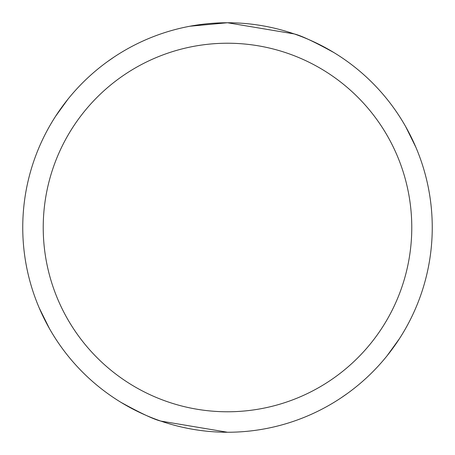 <?xml version="1.0" encoding="UTF-8"?>
<svg xmlns="http://www.w3.org/2000/svg" width="455" height="455" viewBox="0 0 455 455"><rect width="100%" height="100%" fill="white"/><g stroke="black" fill="none" stroke-linecap="round" stroke-linejoin="round"><path stroke-width="0.68" d="M334.061 52.666C314.382 41.814 301.102 35.564 294.22 33.926L227.5 22.75A204.75 204.75 0 0 1 432.25 227.5A204.75 204.75 0 0 1 227.5 432.25A204.75 204.75 0 0 1 22.75 227.5A204.75 204.75 0 0 1 227.5 22.75L189.894 26.231M387.108 355.747L399.388 338.753M227.5 43.225A184.275 184.275 0 0 1 411.775 227.5A184.275 184.275 0 0 1 227.5 411.775A184.275 184.275 0 0 1 43.225 227.5A184.275 184.275 0 0 1 227.5 43.225M120.939 402.334C140.618 413.191 153.898 419.436 160.78 421.074L227.5 432.25M67.875 99.27L55.612 116.247M347.557 393.359L340.784 398.057M405.615 126.524L415.898 147.323M107.425 61.658L114.211 56.949M49.453 328.607L39.21 307.927"/></g></svg>
